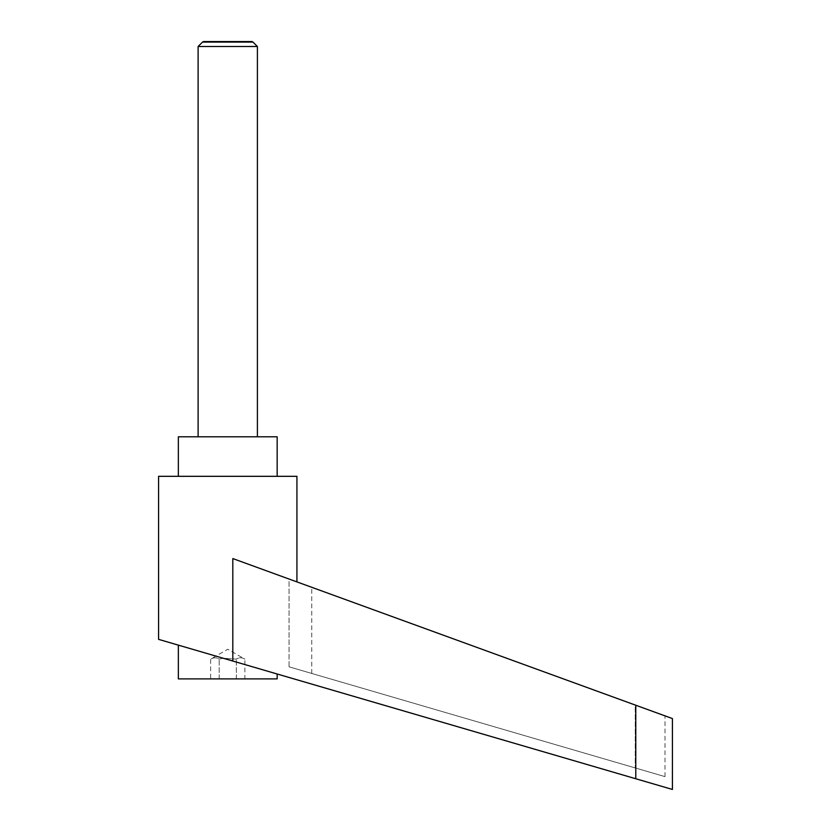 <?xml version="1.0" encoding="UTF-8"?>
<svg xmlns="http://www.w3.org/2000/svg" width="831" height="831" viewBox="0 0 831 831"><rect width="100%" height="100%" fill="white"/><g stroke="black" fill="none" stroke-linecap="round" stroke-linejoin="round"><path stroke-width="0.62" stroke-dasharray="4.16 3.12" d="M257.402 46.494L198.11 46.494M202.494 42.111L253.019 42.111M257.402 436.794L198.11 436.794L257.402 436.794M178.353 678.885L277.159 678.885M227.756 659.565L635.777 778.751L635.777 705.239L232.815 558.567L296.927 581.908L232.815 558.567L232.815 661.04L158.586 639.361M244.875 678.885L219.197 678.885L244.875 678.885L244.875 659.128C242.018 657.342 239.172 657.342 236.316 659.128L223.124 658.214L219.197 659.128C216.34 657.342 213.494 657.342 210.638 659.128L227.756 649.24L244.875 659.128C242.018 657.342 239.172 657.342 236.316 659.128L223.124 658.214L219.197 659.128C216.34 657.342 213.494 657.342 210.638 659.128L210.638 678.885L219.197 678.885L210.638 678.885M277.159 476.319L178.353 476.319L277.159 476.319M635.237 705.041L289.053 579.041L289.053 666.815L664.997 776.632L289.053 666.815L311.75 673.442L289.053 666.815L289.053 579.041L635.237 705.041L635.237 767.937L635.237 705.041M289.053 579.041L311.75 587.299L289.053 579.041M672.414 718.566L635.777 705.239M178.353 436.794L277.159 436.794M158.586 476.319L296.927 476.319M219.197 678.885L219.197 659.128L219.197 678.885M236.316 678.885L236.316 659.128L236.316 678.885M252.053 41.55L203.46 41.55M664.997 776.632L664.997 715.875M311.75 673.442L311.75 587.299"/><path stroke-width="1.25" d="M257.402 436.794L257.402 46.494L253.019 42.111L202.494 42.111L198.11 46.494L198.11 436.794M202.494 42.111L203.46 41.55L252.053 41.55L253.019 42.111M277.159 673.993L277.159 678.885L178.353 678.885L178.353 645.136M227.756 659.565L232.815 661.04L232.815 558.567L635.777 705.239L635.777 778.751L672.414 789.45L158.586 639.361L158.586 476.319L296.927 476.319L296.927 581.908M178.353 476.319L178.353 436.794L277.159 436.794L277.159 476.319M635.777 705.239L672.414 718.566L672.414 789.45M198.11 46.494L257.402 46.494"/></g></svg>
